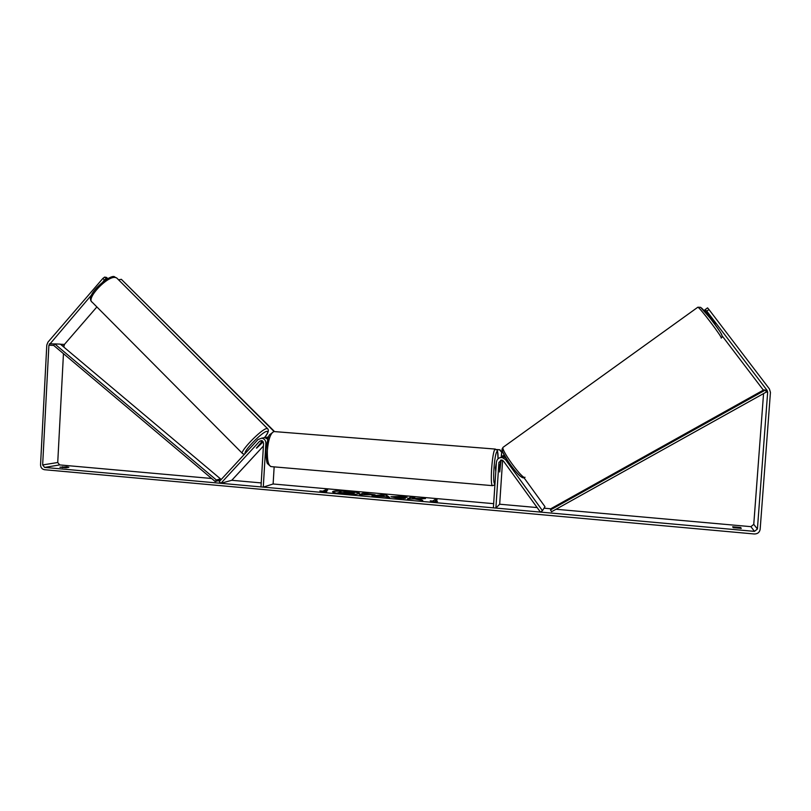 <?xml version="1.0" encoding="UTF-8"?>
<svg xmlns="http://www.w3.org/2000/svg" width="811" height="811" viewBox="0 0 811 811"><rect width="100%" height="100%" fill="white"/><g stroke="black" fill="none" stroke-linecap="round" stroke-linejoin="round"><path stroke-width="1.22" d="M256.418 448.057L262.47 440.89M263.281 487.117L260.99 486.914L263.585 443.12L261.497 440.545L259.642 441.245L220.896 483.305L219.254 481.622L257.979 439.572L261.72 438.163C264.396 438.731 265.785 440.444 265.876 443.303L263.281 487.117L273.125 483.985L493.656 503.682M262.004 438.204L264.741 437.595L267.802 439.309M274.148 466.872L273.125 483.985M268.329 437.727L264.264 437.687M220.896 483.305L231.784 480.294L263.413 446.02M263.291 441.782L256.661 448.088L260.26 443.465L261.862 442.451L261.963 443.049L256.661 448.088M495.876 508.081L498.927 462.321L501.776 460.04L503.459 461.074L540.41 512.086L542.468 510.646L505.486 459.614L502.232 457.576C498.947 457.384 497.011 458.894 496.423 462.108L493.382 507.848L495.876 508.081L499.677 504.219L537.135 507.564M542.468 510.646L544.992 506.693L523.926 477.649M505.963 458.154L503.337 456.826L499.211 457.992M502.607 460.324L499.677 504.219M504.219 455.113L501.502 456.563M500.61 460.141L499.718 471.972L501.086 460.03M499.637 457.81L505.04 456.613M711.115 317.638L710.639 317.983L714.42 322.94L714.866 322.626M359.425 493.524C358.421 492.723 355.046 492.044 349.298 491.496L341.989 491.091M341.806 491.091C336.646 491.03 333.585 491.314 332.632 491.932M349.318 491.101C339.616 490.402 334.02 490.614 332.551 491.73C332.915 492.571 336.301 493.311 342.688 493.95C352.501 494.649 358.107 494.446 359.526 493.331C359.121 492.47 355.715 491.73 349.318 491.101M63.461 353.667L57.733 462.503L59.659 464.916L211.63 478.49M220.247 479.26L221.342 479.362M231.784 480.294L261.233 482.92M544.039 508.183L551.135 508.821M556.032 509.257L750.915 526.663L753.764 524.362L763.557 393.588M91.694 294.809L48.903 345.212L42.648 464.946L44.625 467.42L754.473 531.377L757.413 529.015L767.672 392.2L767.155 390.466L706.776 311.13L705.073 309.701L715.373 323.751M418.172 498.816L425.44 498.583L413.559 498.359L414.786 497.63L410.417 497.244L407.315 499.029L414.502 498.897L422.744 500.417L418.172 498.816L421.142 500.275M384.384 496.596L372.006 495.856L382.174 494.71L386.32 495.085L389.604 497.437L384.384 496.596M66.137 467.754L59.872 467.197L66.755 466.832L68.844 467.288L66.137 467.754M741.284 528.366L740.696 527.505L732.668 526.785L733.205 527.647L741.284 528.366M437.514 501.492L432.79 501.897L430.256 500.843L432.679 501.066L434.757 499.698L437.149 499.911L435.091 501.279L437.514 501.492M322.22 491.131L319.899 490.929L321.714 491.892L326.853 491.557L324.542 491.344L327.674 490.108L325.383 489.895L322.19 491.537L325.383 489.895M375.128 494.801L359.516 494.73L363.247 493.017L375.128 494.801M405.388 498.42L397.603 498.197L390.943 496.758L401.141 496.373L407.173 497.336L395.545 497.062L405.388 498.42M740.696 527.505L740.625 528.448M102.885 278.426L104.629 277.088L106.19 278.67L104.457 280.018L102.885 278.426L47.93 342.171L46.795 345.07L40.55 464.754C40.662 467.552 41.979 469.204 44.504 469.711L754.281 533.983C757.626 533.973 759.593 532.401 760.16 529.259L770.44 392.382L769.396 388.915L708.976 309.559L706.776 311.13M96.884 306.943L64.434 344.422L63.816 347.078M104.457 280.018L103.098 281.579M763.374 390.111L722.175 335.916M705.367 309.457L707.567 307.876L708.976 309.559M705.094 309.731L703.978 310.603M704.637 310.055L709.899 316.969M106.19 278.67L107.346 278.872M104.629 277.088L106.576 277.423L107.782 278.649M62.599 466.73L62.548 467.704M351.214 494.365L345.222 493.2L337.792 493.159L341.836 491.081L353.748 492.368L354.194 493.291L350.93 493.554M354.427 492.713L349.835 493.118L352.207 494.051L343.357 492.632L337.812 492.764M431.523 501.37L432.679 501.066M432.648 501.472L434.757 499.698M436.612 500.265L434.726 500.093M325.353 490.29L326.863 490.422M322.19 491.537L320.801 491.405M373.983 496.028L382.174 494.71M382.153 495.115L386.32 495.085M386.3 495.48L388.935 497.376M380.359 495.795L383.846 496.504L383.096 495.46L380.359 495.795L383.867 496.109M360.226 494.791L363.247 493.017M363.216 493.412L375.047 494.832M365.731 494.254L370.739 494.436L366.694 493.798L365.71 494.649L370.728 494.7M414.198 497.984L410.417 497.244M410.386 497.64L407.892 499.079M422.115 498.694L413.559 498.359M391.125 496.94L405.51 497.336M395.545 497.062L398.546 498.157L402.54 497.863M402.52 498.268L403.594 498.481M349.825 492.53L344.219 492.267L349.825 492.53M348.953 492.622L345.162 491.861M495.795 471.647L495.389 467.866L496.241 463.405M499.87 465.149L500.275 463.74L500.519 464.683L499.718 471.972L499.819 465.149M496.403 449.507L499.86 449.781L501.745 451.96L501.218 456.684M501.745 451.96L501.441 456.593M496.616 449.679L499.86 449.781M501.522 452.112L499.627 449.923M118.538 279.795L121.366 279.329L274.057 431.503M121.366 279.329L274.037 431.057M48.903 345.212L53.668 345.405L215.219 481.521L219.396 480.406L220.521 478.895L216.365 480L215.219 481.521M53.668 345.405L54.732 343.894L60.338 344.148L220.521 478.895M54.732 343.894L216.365 480M767.672 392.2L766.405 391.997L551.561 511.741L550.497 509.916L551.368 508.426L763.79 389.888L765.26 390.111L550.497 509.916M766.405 391.997L765.26 390.111M265.876 443.303L266.86 443.1M259.642 441.245L262.227 440.748M505.486 459.614L506.439 458.935M500.813 461.003L502.1 460.111M498.927 462.321L500.063 461.53M697.713 307.318L697.845 307.217C699.376 306.862 723.351 338.552 721.202 338.096M525.021 477.263C523.186 480.457 500.671 449.77 503.043 447.337L503.357 447.114M721.709 335.055C723.513 335.48 705.012 310.714 701.485 307.998M502.759 450.054C499.566 450.987 520.307 479.615 522.112 476.756M44.625 467.42L59.659 464.916M754.473 531.377L750.915 526.663M767.155 390.466L765.3 390.182M757.413 529.015L753.764 524.362M42.648 464.946L57.733 462.503M62.265 345.77L63.876 345.841M49.471 343.763L54.661 343.986M60.45 344.249L64.434 344.422M274.828 431.614L273.844 431.543C270.509 433.287 268.35 439.552 267.366 450.318C267.083 460.922 268.542 466.366 271.756 466.67L492.186 485.627M494.974 483.914C495.014 484.603 494.213 485.181 492.571 485.667C491.324 485.536 491 479.95 491.608 468.91C492.48 457.657 493.615 451.048 495.004 449.051L495.389 449.081M270.783 466.589L267.691 463.801C266.718 463.385 266.15 458.813 265.978 450.064C267.366 440.221 268.634 435.071 269.779 434.625L273.844 431.543L495.004 449.051C497.944 451.818 497.092 445.685 498.066 458.752C498.248 444.681 494.963 452.345 493.94 468.9C493.382 479.565 493.737 484.441 495.004 483.508M264.639 437.514C268.269 433.125 269.222 430.144 267.498 428.573L116.713 277.97L115.507 277.514C107.508 275.446 85.53 298.843 92.241 302.27L242.651 453.653C238.454 452.842 261.193 429.11 266.697 428.553L267.772 428.837M264.558 437.545C267.883 433.236 268.623 431.168 266.778 431.351C262.186 431.827 243.026 451.453 245.216 453.44M264.741 437.595L261.72 438.163M266.738 437.23L268.664 436.876M503.337 456.826L502.232 457.576M504.665 455.934L504.067 456.329M709.483 317.283L710.355 316.655M524.028 477.628C523.105 478.602 519.496 477.142 509.085 462.939C500.265 448.128 501.563 450.46 503.043 447.337L697.845 307.217L700.643 307.349L710.406 318.459C719.742 330.29 723.544 336.626 721.81 337.457M91.714 301.753C84.232 294.94 111.969 272.476 114.878 277.109L116.713 277.97M242.651 453.653L244.476 454.231M262.044 442.451L261.517 441.924"/></g></svg>
